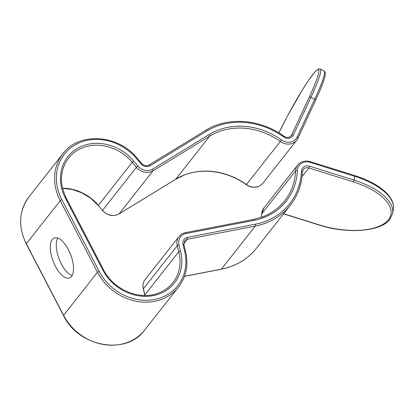 <?xml version="1.0" encoding="UTF-8"?>
<svg xmlns="http://www.w3.org/2000/svg" width="414" height="414" viewBox="0 0 414 414"><rect width="100%" height="100%" fill="white"/><g stroke="black" fill="none" stroke-linecap="round" stroke-linejoin="round"><path stroke-width="0.62" d="M55.383 266.269A21.399 9.356 69 0 1 54.229 238.014A21.399 9.356 69 0 1 68.419 249.714A21.399 9.356 69 0 1 69.568 277.965A21.399 9.356 69 0 1 55.383 266.269M57.691 238.076A21.399 9.356 -111 0 0 61.37 263.972A21.399 9.356 -111 0 0 72.098 275.605M263.832 208.051A12.839 11.173 38.2 0 0 261.7 213.909L295.596 170.863A12.839 11.173 -141.8 0 1 297.728 165.005L263.832 208.051L261.632 214.079A1.428 0.595 2.5 0 1 261.7 213.909A65.619 57.111 -141.8 0 1 261.446 217.298M290.442 136.491L291.653 134.954L309.222 97.176A1.428 0.688 -155.1 0 1 310.909 97.295L293.34 135.067A7.131 6.21 -141.8 0 1 290.286 137.888A7.131 6.21 -141.8 0 1 283.554 136.843A71.322 62.074 38.2 0 0 206.788 131.047L150.091 165.74A7.131 6.21 -141.8 0 1 149.143 166.205A7.131 6.21 -141.8 0 1 140.9 163.768L136.698 158.774A48.433 42.156 38.2 0 0 75.938 144.419A48.433 42.156 38.2 0 0 61.846 199.662L99.112 271.253A48.433 42.156 38.2 0 0 161.563 297.48A48.433 42.156 38.2 0 0 184.504 250.61L182.972 244.586A7.131 6.21 -141.8 0 1 187.387 237.388L255.298 224.238A71.322 62.074 38.2 0 0 265.664 221.278A71.322 62.074 38.2 0 0 301.459 171.236A7.131 6.21 -141.8 0 1 309.522 166.159L354.017 180.1L354.782 176.359L310.288 162.417A11.411 9.931 38.2 0 0 297.387 170.542A67.042 58.353 -141.8 0 1 263.739 217.583A67.042 58.353 -141.8 0 1 253.999 220.362L186.088 233.517A11.411 9.931 38.2 0 0 179.024 245.031L180.556 251.05A44.153 38.43 -141.8 0 1 159.638 293.785A44.153 38.43 -141.8 0 1 102.708 269.871L65.438 198.28A44.153 38.43 -141.8 0 1 78.282 147.917A44.153 38.43 -141.8 0 1 133.681 161.005L137.883 165.998A11.411 9.931 38.2 0 0 151.069 169.906A11.411 9.931 38.2 0 0 152.585 169.16L209.282 134.462A67.042 58.353 -141.8 0 1 281.442 139.911A11.411 9.931 38.2 0 0 292.206 141.588A11.411 9.931 38.2 0 0 297.097 137.075L314.666 99.298A57.06 5.651 -61.9 0 0 324.152 71.037L320.395 69.029A57.06 5.651 118.1 0 1 310.909 97.295L314.666 99.298A1.428 0.688 -155.1 0 1 315.525 100.452C319.846 91.194 323.712 81.837 324.974 76.362L325.347 73.806C325.352 72.321 324.949 71.394 324.152 71.037M262.662 216.9A65.619 57.111 38.2 0 0 284.708 200.806C278.989 208.014 271.688 213.345 262.792 216.801L253.29 219.513A1.428 0.559 79 0 1 253.999 220.362M145.143 279.502A12.839 11.173 38.2 0 0 143.373 288.775L177.27 245.73A12.839 11.173 -141.8 0 1 179.039 236.456L145.143 279.502C143.094 282.172 142.483 285.334 143.311 288.982A1.428 0.466 -14.3 0 1 143.373 288.775L144.91 294.799L178.801 251.753L177.27 245.73A1.428 0.466 -14.3 0 1 179.024 245.031M180.556 251.05A1.428 0.466 -14.3 0 0 178.801 251.753A42.73 37.188 38.2 0 1 172.917 282.622C169.212 287.29 164.472 290.752 158.691 293.003C140.067 300.859 113.322 289.805 103.536 269.762A1.428 0.321 152.5 0 0 102.708 269.871M65.438 198.28A1.428 0.321 152.5 0 1 66.271 198.177C59.207 183.236 59.952 169.9 68.507 158.164A42.73 37.188 38.2 0 1 132.237 162.304L136.439 167.297L102.543 210.343A12.839 11.173 38.2 0 0 117.379 214.737A12.839 11.173 38.2 0 0 119.087 213.893L152.983 170.847A12.839 11.173 -141.8 0 1 151.276 171.691A12.839 11.173 -141.8 0 1 136.439 167.297L137.883 165.998M175.588 179.319A1.428 0.668 -121.5 0 0 175.696 179.278A1.428 0.668 -121.5 0 0 175.784 179.2A65.619 57.111 -141.8 0 1 184.504 174.915A65.619 57.111 -141.8 0 1 246.408 184.535A12.839 11.173 38.2 0 0 258.522 186.414A12.839 11.173 38.2 0 0 262.833 183.267L296.729 140.222A12.839 11.173 -141.8 0 1 292.413 143.368A12.839 11.173 -141.8 0 1 280.304 141.49L281.442 139.911M283.616 213.722L319.432 224.947A55.631 25.104 -168.4 0 0 388.425 219.731A55.631 25.104 -168.4 0 0 353.328 181.901L308.834 167.96A5.708 4.968 38.2 0 0 303.327 169.419L302.453 171.851A1.428 0.595 2.5 0 0 301.459 171.236M319.432 224.947A1.428 0.279 107.4 0 1 319.261 225.061C347.641 234.36 381.418 231.473 389.802 219.368L392.534 213.614L393.3 209.872A57.06 25.746 -168.4 0 0 354.782 176.359A1.428 0.279 107.4 0 0 354.772 175.552C365.412 178.92 374.235 183.221 381.247 188.448C386.117 192.137 389.564 195.925 391.587 199.812C393.388 203.336 393.957 206.695 393.3 209.872M184.478 276.278L221.402 269.126A72.75 63.316 38.2 0 0 231.975 266.109A72.75 63.316 38.2 0 0 256.416 248.265L290.312 205.22A72.75 63.316 -141.8 0 1 265.871 223.063A72.75 63.316 -141.8 0 1 255.298 226.08L187.387 239.23A5.708 4.968 38.2 0 0 184.644 240.87L183.919 244.788A1.428 0.466 -14.3 0 0 182.972 244.586M255.298 224.238A1.428 0.559 79 0 1 255.298 226.08L221.402 269.126A1.428 0.559 79 0 1 221.242 269.235C235.845 266.269 247.572 259.283 256.416 248.265M161.77 299.265A49.861 43.398 -141.8 0 1 97.481 272.262L60.216 200.671A49.861 43.398 -141.8 0 1 62.902 153.749L29.006 196.795A49.861 43.398 38.2 0 0 26.32 243.717A1.428 0.321 152.5 0 0 26.253 243.918L63.518 315.509C78.396 347.18 126.648 355.631 144.626 330.082L178.517 287.031A49.861 43.398 -141.8 0 1 161.77 299.265M99.112 271.253A1.428 0.321 152.5 0 0 97.481 272.262L63.585 315.308A49.861 43.398 38.2 0 0 127.874 342.311A49.861 43.398 38.2 0 0 144.626 330.082M140.9 163.768L141.557 163.401L142.535 164.348C145.997 166.599 148.077 165.486 148.196 165.429L148.911 165.077A1.428 0.668 -121.5 0 0 148.828 165.155M283.554 136.843L283.947 136.232C260.183 118.911 227.534 116.51 205.608 130.384A1.428 0.668 -121.5 0 0 205.525 130.462M144.962 295.477L144.843 295.001A1.428 0.466 -14.3 0 1 144.91 294.799A42.73 37.188 -141.8 0 1 145.076 295.477M283.947 136.232C285.841 137.448 287.637 137.738 289.339 137.112L291.125 135.808A5.708 4.968 38.2 0 0 291.653 134.954A1.428 0.688 -155.1 0 1 293.34 135.067M284.708 200.806A65.619 57.111 38.2 0 0 295.596 170.863A1.428 0.595 2.5 0 1 297.387 170.542M118.885 214.017A1.428 0.668 -121.5 0 0 118.999 213.971A1.428 0.668 -121.5 0 0 119.087 213.893L175.784 179.2L209.681 136.154A65.619 57.111 38.2 0 1 280.304 141.49L246.289 184.675C248.902 186.486 251.691 187.351 254.646 187.268C255.764 187.294 259.521 187.03 262.833 183.267M63.518 315.509A1.428 0.321 152.5 0 1 63.585 315.308L26.32 243.717L60.216 200.671A1.428 0.321 152.5 0 1 61.846 199.662M133.681 161.005L132.237 162.304L98.341 205.349L102.46 210.514C107.712 215.761 113.224 216.91 118.999 213.971L175.696 179.278L184.375 175.013C203.264 167.535 227.762 171.272 246.289 184.675M62.54 188.241A42.73 37.188 -141.8 0 1 98.341 205.349L102.46 210.514M187.387 237.388A1.428 0.559 79 0 1 187.387 239.23L183.769 243.83M209.282 134.462A1.428 0.668 -121.5 0 1 209.681 136.154L152.983 170.847A1.428 0.668 -121.5 0 0 152.585 169.16M297.976 138.152L315.484 100.519A1.428 0.688 -155.1 0 0 315.525 100.452L297.956 138.229A1.428 0.688 -155.1 0 1 297.914 138.292A12.839 11.173 -141.8 0 1 296.729 140.222L297.956 138.229A1.428 0.688 -155.1 0 0 297.097 137.075M309.222 97.176A55.631 5.506 -61.9 0 0 314.123 72.931A55.631 5.506 -61.9 0 0 278.839 132.873L287.471 115.992L302.303 90.04L308.502 80.445L314.79 72.098L316.943 69.95L318.982 68.838L320.395 69.029M309.522 166.159A1.428 0.279 107.4 0 1 308.834 167.96L302.065 176.555M353.328 181.901A1.428 0.279 107.4 0 0 354.017 180.1A57.06 25.746 11.6 0 1 392.534 213.614M206.788 131.047A1.428 0.668 -121.5 0 0 205.608 130.384L148.911 165.077A1.428 0.668 -121.5 0 1 150.091 165.74M136.698 158.774L137.355 158.407L141.557 163.401M184.504 250.61A1.428 0.466 -14.3 0 1 185.456 250.806L183.919 244.788M179.039 236.456C180.613 234.479 182.724 233.217 185.379 232.668A1.428 0.559 79 0 1 186.088 233.517M297.728 165.005C300.792 161.377 304.973 160.244 310.283 161.61A1.428 0.279 107.4 0 1 310.288 162.417M29.006 196.795C18.884 210.793 17.962 226.505 26.253 243.918M137.355 158.407C118.197 134.152 78.686 131.869 62.902 153.749M178.517 287.031C186.367 276.645 188.68 264.567 185.456 250.806M184.447 276.361L221.242 269.235M290.312 205.22C297.764 195.631 301.811 184.509 302.453 171.851M283.507 213.857L319.261 225.061M62.566 188.354L72.383 189.508L81.988 192.903L90.79 198.347L98.258 205.52M66.271 198.177L103.536 269.762M143.311 288.982L144.843 295.001M185.379 232.668L253.29 219.513M261.394 217.319L261.632 214.079M310.283 161.61L354.772 175.552"/></g></svg>
